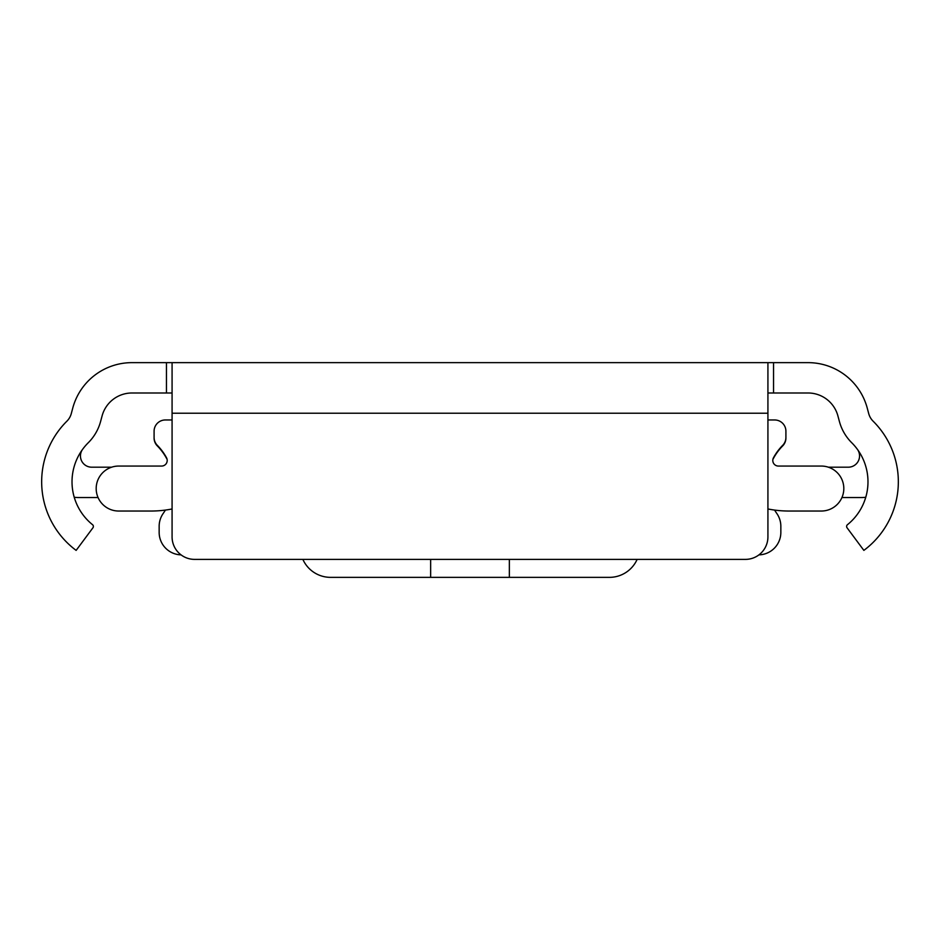 <?xml version="1.0" encoding="UTF-8"?>
<svg xmlns="http://www.w3.org/2000/svg" width="940" height="940" viewBox="0 0 940 940"><rect width="100%" height="100%" fill="white"/><g stroke="black" fill="none" stroke-linecap="round" stroke-linejoin="round"><path stroke-width="1.41" d="M172.079 392.99L131.953 392.99A30.914 30.914 0 0 0 102.096 415.903L100.604 421.449A47.223 47.223 0 0 1 88.278 442.728A55.084 55.084 0 0 0 92.543 524.696A2.244 2.244 0 0 1 92.942 527.787L76.14 550.382A85.446 85.446 0 0 1 66.881 421.19A16.861 16.861 0 0 0 71.287 413.6L72.768 408.042A61.276 61.276 0 0 1 131.953 362.64L808.048 362.64A61.276 61.276 0 0 1 867.232 408.042L868.713 413.6A16.861 16.861 0 0 0 873.119 421.19A85.446 85.446 0 0 1 863.86 550.382L847.058 527.787A2.244 2.244 0 0 1 847.457 524.696A55.084 55.084 0 0 0 851.722 442.728A47.223 47.223 0 0 1 839.397 421.449L837.904 415.903A30.914 30.914 0 0 0 808.048 392.99L767.921 392.99M607.463 362.64L616.147 362.64M323.853 362.64L332.537 362.64M526.212 362.64L413.788 362.64M767.921 413.224L767.921 536.893A22.49 22.49 0 0 1 745.443 559.382L194.557 559.382A22.49 22.49 0 0 1 172.079 536.893L172.079 413.224L767.921 413.224L767.921 362.64M172.079 362.64L172.079 413.224M98.066 497.542L78.619 497.542A33.723 33.723 0 0 1 74.237 497.26A55.084 55.084 0 0 1 82.614 449.32A11.245 11.245 0 0 0 91.697 467.192L111.66 467.192M828.34 467.192L848.303 467.192A11.245 11.245 0 0 0 857.386 449.32M865.764 497.26A33.723 33.723 0 0 1 861.381 497.542L841.934 497.542M172.079 419.969L165.334 419.969A11.245 11.245 0 0 0 154.089 431.213L154.089 437.464A11.245 11.245 0 0 0 157.333 445.36A55.084 55.084 0 0 1 166.521 457.757A5.617 5.617 0 0 1 161.586 466.064L118.675 466.064A22.49 22.49 0 0 0 96.186 488.553A22.49 22.49 0 0 0 118.675 511.031L151.14 511.031A106.808 106.808 0 0 0 172.079 508.963M767.921 419.969L774.666 419.969A11.245 11.245 0 0 1 785.911 431.213L785.911 437.464A11.245 11.245 0 0 1 782.668 445.36A55.084 55.084 0 0 0 773.479 457.757A5.617 5.617 0 0 0 778.414 466.064L821.325 466.064A22.49 22.49 0 0 1 843.815 488.553A22.49 22.49 0 0 1 821.325 511.031L788.86 511.031A106.808 106.808 0 0 1 767.921 508.963M181.056 554.87A22.49 22.49 0 0 1 159.154 532.393L159.154 526.33A22.49 22.49 0 0 1 163.219 513.428A55.084 55.084 0 0 0 165.393 510.079M774.607 510.079A55.084 55.084 0 0 0 776.781 513.428A22.49 22.49 0 0 1 780.846 526.33L780.846 532.393A22.49 22.49 0 0 1 758.944 554.87M167.108 459.39L166.462 458.215A55.084 55.084 0 0 0 157.333 445.924A11.245 11.245 0 0 1 154.089 438.028L154.089 435.22M785.911 435.22L785.911 438.028A11.245 11.245 0 0 1 782.668 445.924A55.084 55.084 0 0 0 773.538 458.215L772.891 459.39M302.868 559.382A30.35 30.35 0 0 0 330.598 577.36L430.649 577.36L430.649 559.382M509.351 559.382L509.351 577.36L609.402 577.36A30.35 30.35 0 0 0 637.132 559.382M509.351 577.36L430.649 577.36M773.55 362.64L773.55 392.99M166.451 362.64L166.451 392.99"/></g></svg>
